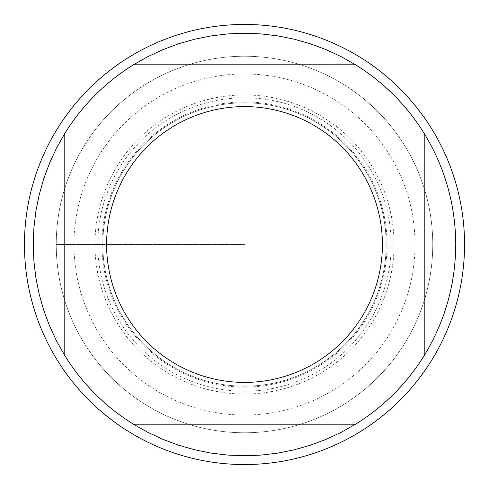 <?xml version="1.0" encoding="UTF-8"?>
<svg xmlns="http://www.w3.org/2000/svg" width="489" height="489" viewBox="0 0 489 489"><rect width="100%" height="100%" fill="white"/><g stroke="black" fill="none" stroke-linecap="round" stroke-linejoin="round"><path stroke-width="0.37" stroke-dasharray="2.44 1.83" d="M464.55 244.5A220.05 220.05 0 0 0 134.475 53.931A220.05 220.05 0 0 0 134.475 435.069A220.05 220.05 0 0 0 464.55 244.5M56.241 244.5A188.259 188.259 0 0 1 338.632 81.461A188.259 188.259 0 0 1 338.632 407.539A188.259 188.259 0 0 1 56.241 244.5L244.5 244.5L56.241 244.5M102.812 244.5A141.688 141.688 0 0 0 315.344 367.202A141.688 141.688 0 0 0 315.344 121.798A141.688 141.688 0 0 0 102.812 244.5A141.688 141.688 0 0 1 315.344 121.798A141.688 141.688 0 0 1 315.344 367.202A141.688 141.688 0 0 1 102.812 244.5A141.688 141.688 0 0 1 315.344 121.798A141.688 141.688 0 0 1 315.344 367.202A141.688 141.688 0 0 1 102.812 244.5A141.688 141.688 0 0 0 315.344 367.202A141.688 141.688 0 0 0 315.344 121.798A141.688 141.688 0 0 0 102.812 244.5M133.454 64.792L355.546 64.792M64.792 355.546L64.792 133.454M355.546 424.207L133.454 424.207M424.207 133.454L424.207 355.546M455.748 244.5A211.248 211.248 0 0 1 138.876 427.447A211.248 211.248 0 0 1 138.876 61.553A211.248 211.248 0 0 1 455.748 244.5M432.759 244.5A188.259 188.259 0 0 1 150.367 407.539A188.259 188.259 0 0 1 150.367 81.461A188.259 188.259 0 0 1 432.759 244.5A188.259 188.259 0 0 1 150.367 407.539A188.259 188.259 0 0 1 150.367 81.461A188.259 188.259 0 0 1 432.759 244.5M415.039 244.5A170.539 170.539 0 0 0 244.5 73.961A170.539 170.539 0 0 0 73.961 244.5A170.539 170.539 0 0 0 244.5 415.039A170.539 170.539 0 0 0 415.039 244.5M391.2 244.5A146.7 146.7 0 0 1 171.15 371.548A146.7 146.7 0 0 1 171.15 117.452A146.7 146.7 0 0 1 391.2 244.5M387.08 244.5A142.58 142.58 0 0 0 244.5 101.92A142.58 142.58 0 0 0 101.92 244.5A142.58 142.58 0 0 0 244.5 387.08A142.58 142.58 0 0 0 387.08 244.5M94.952 244.5A149.548 149.548 0 0 1 319.274 114.988A149.548 149.548 0 0 1 319.274 374.012A149.548 149.548 0 0 1 94.952 244.5"/><path stroke-width="0.73" d="M464.55 244.5A220.05 220.05 0 0 1 244.5 464.55A220.05 220.05 0 0 1 24.45 244.5A220.05 220.05 0 0 1 244.5 24.45A220.05 220.05 0 0 1 464.55 244.5M382.398 244.5A137.898 137.898 0 0 0 206.823 111.847A137.898 137.898 0 0 0 127.189 316.988A137.898 137.898 0 0 0 382.398 244.5M355.546 64.792L341.004 56.583L325.857 49.548L310.203 43.729L294.14 39.169L277.77 35.886L261.187 33.912L244.5 33.252L227.813 33.912L211.23 35.886L194.86 39.169L178.797 43.729L163.143 49.548L147.996 56.583L133.454 64.792A211.248 211.248 0 0 0 64.792 133.454L56.583 147.996L49.548 163.143L43.729 178.797L39.169 194.86L35.886 211.23L33.912 227.813L33.252 244.5L33.912 261.187L35.886 277.77L39.169 294.14L43.729 310.203L49.548 325.857L56.583 341.004L64.792 355.546A211.248 211.248 0 0 0 133.454 424.207L147.996 432.417L163.143 439.452L178.797 445.271L194.86 449.831L211.23 453.114L227.813 455.088L244.5 455.748L261.187 455.088L277.77 453.114L294.14 449.831L310.203 445.271L325.857 439.452L341.004 432.417L355.546 424.207A211.248 211.248 0 0 0 424.207 355.546L424.207 133.454A211.248 211.248 0 0 0 355.546 64.792L133.454 64.792M64.792 133.454L64.792 355.546M133.454 424.207L355.546 424.207M424.207 355.546C444.978 321.444 455.491 284.427 455.748 244.5C455.491 204.573 444.978 167.556 424.207 133.454"/></g></svg>
